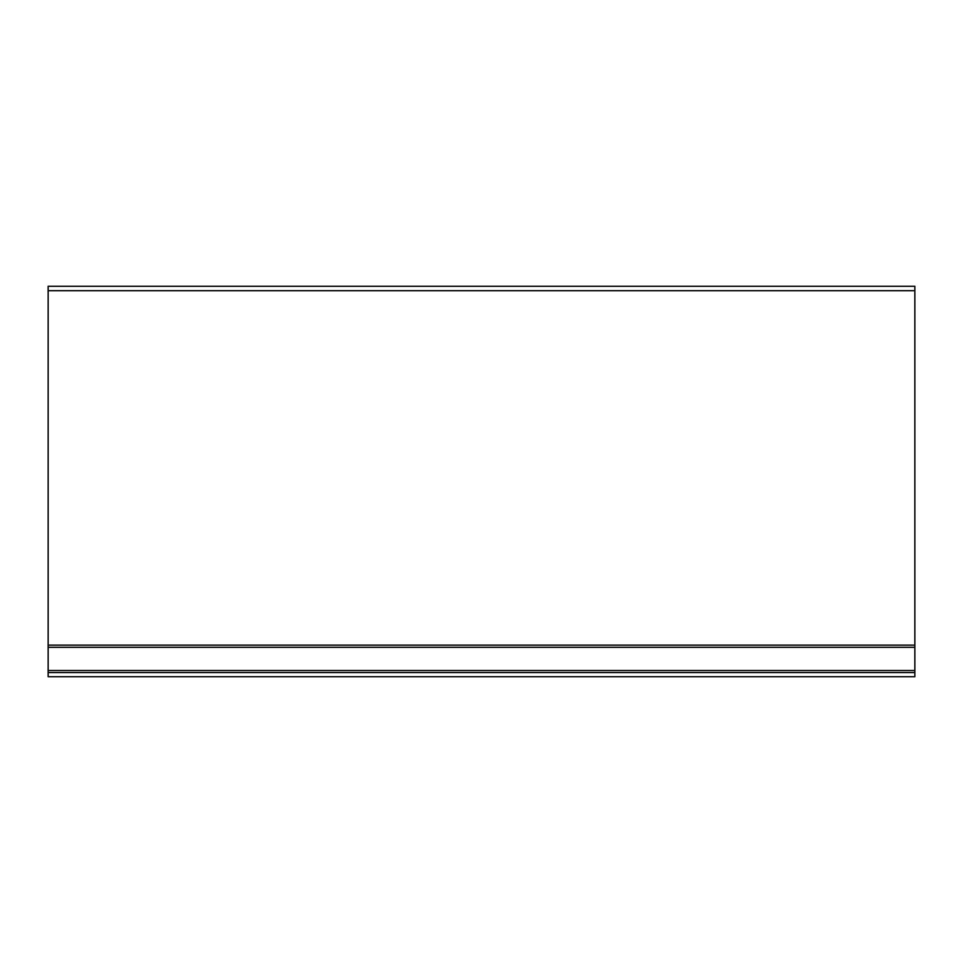 <?xml version="1.0" encoding="UTF-8"?>
<svg xmlns="http://www.w3.org/2000/svg" width="963" height="963" viewBox="0 0 963 963"><rect width="100%" height="100%" fill="white"/><g stroke="black" fill="none" stroke-linecap="round" stroke-linejoin="round"><path stroke-width="1.44" d="M914.85 290.682L914.85 286.288L48.15 286.288L48.15 645.126L914.85 645.126L914.85 290.682L48.15 290.682M48.15 645.126L48.15 670.513L914.85 670.513L914.85 645.126M914.85 670.513L914.85 676.712L48.15 676.712L48.15 670.513M48.15 647.317L914.85 647.317M48.15 672.559L914.85 672.559"/></g></svg>
